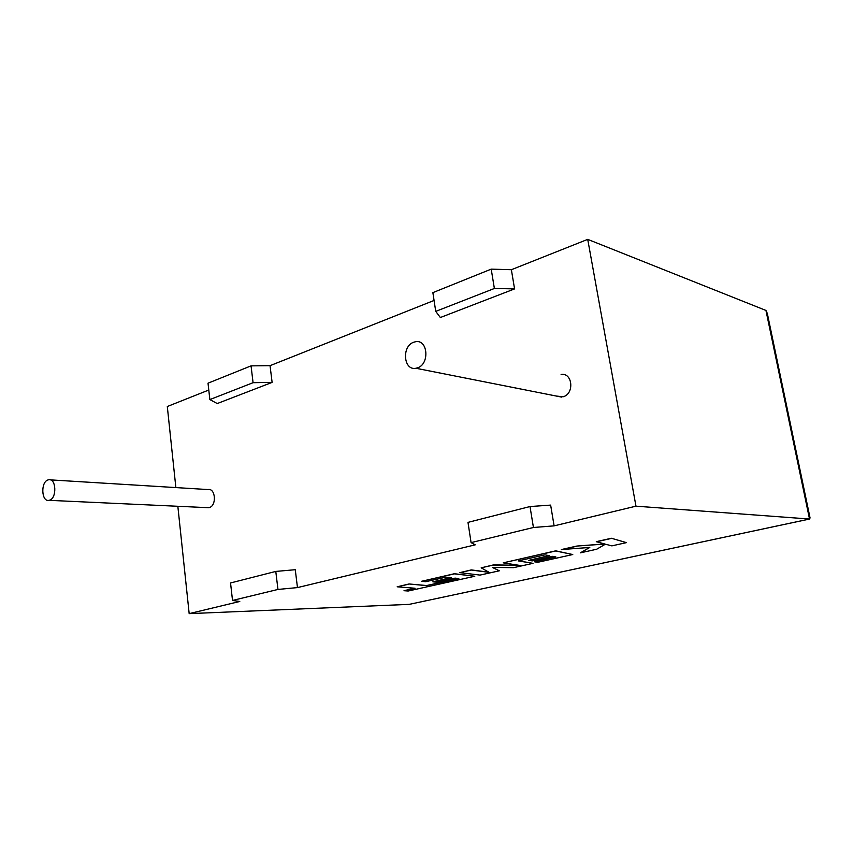 <?xml version="1.0" encoding="UTF-8"?>
<svg xmlns="http://www.w3.org/2000/svg" width="853" height="853" viewBox="0 0 853 853"><rect width="100%" height="100%" fill="white"/><g stroke="black" fill="none" stroke-linecap="round" stroke-linejoin="round"><path stroke-width="1.28" d="M49.634 500.167L49.026 500.327C41.498 502.278 40.443 482.254 47.928 479.962L48.632 479.759C56.138 477.819 57.162 498.003 49.634 500.167M50.423 479.876L208.068 489.558C215.553 487.895 216.843 505.701 209.337 507.567L206.98 507.631M413.726 342.224C401.475 346.147 403.501 370.906 415.912 368.261L417.522 367.846C429.848 364.135 427.939 339.163 415.582 341.733L413.726 342.224M556.444 396.069L563.14 396.773C574.591 393.798 572.598 372.484 561.103 374.446M514.572 288.9L511.373 269.719L491.211 269.132L432.876 292.632L435.734 311.377L440.351 317.519L514.572 288.9L494.377 288.474L491.211 269.132M434.07 300.448L270.049 365.67L272.118 382.389L217.227 403.554L209.859 399.577L208.015 383.189L251.049 365.862L270.049 365.67M208.782 390.034L167.305 406.518L175.867 487.575M232.517 600.459L277.961 589.444L275.786 571.425L230.545 582.962L232.517 600.459L239.778 601.472L189.174 613.638L177.84 506.287M275.786 571.425L295.266 569.708L297.473 587.589L475.228 544.832L471.08 542.615L533.434 527.495L554.109 525.864L550.643 505.104L530.012 506.543L533.434 527.495M189.174 613.638L409.184 604.372L809.529 519.029L765.951 310.439L767.337 313.531L810.051 517.899L809.593 519.04L635.965 506.17L554.109 525.864M635.965 506.17L587.717 239.362L511.373 269.719M765.951 310.439L587.717 239.362M277.961 589.444L297.473 587.589M530.012 506.543L467.988 522.377L471.08 542.615M209.859 399.577L253.074 382.698L251.049 365.862M253.074 382.698L272.118 382.389M494.377 288.474L435.734 311.377M410.698 604.063L409.184 604.372M458.402 578.483L426.692 585.531L409.056 583.974L397.167 586.8L415.059 588.25L404.023 590.702L414.622 588.207M404.023 590.702L408.192 591.012L474.801 576.244L454.457 573.856L421.457 581.319L425.679 581.703L445.97 577.14L451.226 577.705L432.844 581.821L436.779 582.194L455.065 578.121L458.818 578.537L426.692 585.531M426.703 585.659L409.056 583.974M409.077 584.113L397.167 586.8M474.801 576.244L454.436 573.717L421.457 581.319M450.8 577.662L432.844 581.821M499.336 570.806L492.33 567.405L513.517 567.671L533.018 563.343L518.197 560.89L545.003 554.855L549.46 555.698L528.817 560.325L532.197 560.901L552.712 556.316L555.879 556.945L534.255 561.754L537.646 562.319L572.758 554.535L555.719 550.985L503.217 562.852L520.063 565.464L493.546 565.027L481.177 567.821L489.164 572.363L471.325 570.049L459.842 572.64L480.026 575.093L499.336 570.806L492.607 567.405M533.018 563.343L518.56 560.805M549.108 555.634L528.817 560.325M555.538 556.87L534.255 561.754M572.758 554.535L555.698 550.835L503.217 562.852M519.082 565.315L493.524 564.889L481.177 567.821M488.865 572.192L471.304 569.911L459.842 572.64M580.424 552.84L596.673 549.236L605.395 544.193L611.878 545.867L626.433 542.636L611.388 538.254L596.29 541.666L604.98 544.054L576.852 546.059L561.317 549.567L589.796 547.445L580.424 552.84L589.476 547.477M626.433 542.636L611.388 538.254M611.409 538.403L596.322 541.815M604.542 543.937L576.852 546.059M576.873 546.208L561.349 549.716M49.026 500.327L208.729 507.706M415.912 368.261L561.647 397.103M409.269 604.361L809.593 519.04"/></g></svg>
